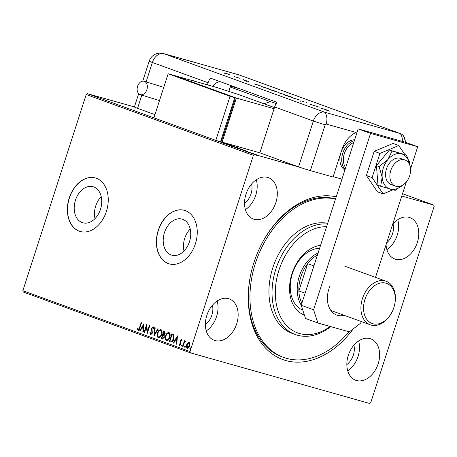<?xml version="1.0" encoding="UTF-8"?>
<svg xmlns="http://www.w3.org/2000/svg" width="457" height="457" viewBox="0 0 457 457"><rect width="100%" height="100%" fill="white"/><g stroke="black" fill="none" stroke-linecap="round" stroke-linejoin="round"><path stroke-width="0.69" d="M353.284 328.834A85.767 60.353 -70 0 1 275.834 356.311A85.767 60.353 -70 0 1 251.847 269.699A85.767 60.353 -70 0 1 253.921 262.535A85.767 60.353 -70 0 1 259.976 247.351A85.767 60.353 -70 0 1 336.226 196.841M251.887 269.539A83.454 58.724 110 0 0 281.998 356.82L283.546 357.385A83.454 58.724 -70 0 1 266.785 346.206A83.454 58.724 -70 0 1 260.878 249.288A83.454 58.724 -70 0 1 335.512 199.046M75.456 200.212A18.743 13.299 -74.2 0 0 82.877 222.805A18.743 13.299 -74.2 0 0 100.483 209.317A18.743 13.299 -74.2 0 0 93.062 186.73A18.743 13.299 -74.2 0 0 75.456 200.212M101.214 196.624A18.743 13.299 -74.2 0 0 95.73 205.941A18.743 13.299 -74.2 0 0 94.999 218.635M164.451 232.596A18.743 13.299 -74.2 0 0 171.872 255.183A18.743 13.299 -74.2 0 0 189.478 241.702A18.743 13.299 -74.2 0 0 182.057 219.114A18.743 13.299 -74.2 0 0 164.451 232.596M190.215 229.008A18.743 13.299 -74.2 0 0 184.731 238.326A18.743 13.299 -74.2 0 0 184 251.019M158.236 230.345A27.82 19.737 -74.2 0 0 169.25 263.878A27.82 19.737 -74.2 0 0 195.385 243.861A27.82 19.737 -74.2 0 0 184.371 210.334A27.82 19.737 -74.2 0 0 158.236 230.345M184.445 210.357A27.82 19.737 -74.2 0 0 158.39 230.391A27.82 19.737 -74.2 0 0 169.33 263.895M69.236 197.967A27.82 19.737 -74.2 0 0 80.249 231.493A27.82 19.737 -74.2 0 0 106.384 211.482A27.82 19.737 -74.2 0 0 95.37 177.95A27.82 19.737 -74.2 0 0 69.236 197.967M95.45 177.973A27.82 19.737 -74.2 0 0 69.395 198.007A27.82 19.737 -74.2 0 0 80.329 231.516M245.992 194.151A22.022 15.498 110 0 0 253.395 219.063A22.022 15.498 110 0 0 275.857 202.582A22.022 15.498 110 0 0 268.453 177.67A22.022 15.498 110 0 0 245.992 194.151M245.42 209.666A22.022 15.498 110 0 0 255.737 195.265A22.022 15.498 110 0 0 256.308 179.744M348.303 355.34A22.022 15.498 110 0 0 355.706 380.253A22.022 15.498 110 0 0 378.173 363.778A22.022 15.498 110 0 0 370.77 338.866A22.022 15.498 110 0 0 348.303 355.34M347.731 370.861A22.022 15.498 110 0 0 358.048 356.454A22.022 15.498 110 0 0 358.619 340.939M386.056 244.735A22.022 15.498 110 0 0 394.865 259.016A22.022 15.498 110 0 0 417.332 242.536A22.022 15.498 110 0 0 409.929 217.623A22.022 15.498 110 0 0 392.586 224.518M386.89 249.619A22.022 15.498 110 0 0 397.207 235.218A22.022 15.498 110 0 0 397.779 219.697M206.832 315.387A22.022 15.498 110 0 0 214.236 340.299A22.022 15.498 110 0 0 236.697 323.824A22.022 15.498 110 0 0 229.294 298.912A22.022 15.498 110 0 0 206.832 315.387M206.261 330.908A22.022 15.498 110 0 0 216.578 316.501A22.022 15.498 110 0 0 217.149 300.986M205.37 324.624A15.07 10.602 110 0 0 211.859 315.17A15.07 10.602 110 0 0 212.431 305.225M386.673 242.81A15.07 10.602 110 0 0 392.494 233.881A15.07 10.602 110 0 0 393.066 223.941M346.846 364.577A15.07 10.602 110 0 0 353.335 355.123A15.07 10.602 110 0 0 353.907 345.178M244.529 203.388A15.07 10.602 110 0 0 251.019 193.928A15.07 10.602 110 0 0 251.59 183.982M401.777 196.047L433.722 205.067L434.15 206.393L370.781 402.583L369.639 403.462L190.443 352.855L23.278 292.034L22.85 290.709L86.219 94.519L87.361 93.639L134.409 106.927M254.995 154.226L252.618 153.649L254.983 154.249M256.748 154.934L257.24 155.043M252.618 153.649L253.149 153.712M247.968 151.947L253.378 153.598L247.968 151.947M244.935 150.85L244.609 150.724M242.096 149.45L234.704 147.125L242.244 149.462M226.643 144.189L232.916 146.023C233.698 146.314 233.658 146.337 232.796 146.091L226.643 144.189M232.881 146.114L232.916 146.023C233.698 146.314 233.658 146.337 232.796 146.091M231.099 145.634L230.568 145.492M219.354 141.539L226.661 143.749L219.354 141.539M87.361 93.639L254.52 154.46L298.535 166.891L259.839 152.815L274.651 106.961A11.591 8.157 -70 0 1 277.016 102.339L210.46 78.124A11.591 8.157 110 0 0 208.095 82.746L207.415 84.853M333.159 176.67L341.939 179.15L333.159 176.67M433.722 205.067L402.531 193.722M221.588 141.893L221.017 141.733M229.323 144.778L229.345 144.715C230.442 145.137 230.179 145.126 228.563 144.663L223.593 143.092C222.525 142.675 222.788 142.693 224.37 143.144L230.06 145.018M223.593 143.092L222.902 142.795M237.383 147.708L237.4 147.645C238.497 148.074 238.234 148.057 236.623 147.6L231.648 146.023C230.585 145.606 230.842 145.623 232.43 146.074L238.114 147.948M231.648 146.023L230.956 145.726M245.832 150.724L238.588 148.536L245.832 150.724M187.747 342.876L189.175 342.35L189.998 343.693L189.752 345.84C189.249 347.446 188.427 348.228 187.29 348.188C186.37 347.48 186.17 346.326 186.696 344.732L187.747 342.876L189.489 342.442M182.6 346.372L184.417 340.733L184.834 340.882L184.565 341.716L185.593 341.048L185.845 341.356L184.314 342.716L183.017 346.52L182.6 346.372L182.914 346.457L184.725 340.842M181.56 339.585L182.109 340.676L181.709 341.071L181.366 340.288L180.715 340.899L181.006 344.081L179.601 345.389L178.99 344.315L179.401 343.881L179.778 344.681L180.584 343.961L180.292 340.773L181.515 339.568M169.33 341.545L170.907 342.093L169.33 341.545L171.826 333.827L173.843 334.872L173.883 338.997C173.226 341.248 172.129 342.247 170.592 342.002L170.781 342.065M161.275 338.614L163.766 330.897L164.531 331.176L165.166 333.541L164.126 334.998L164.343 337.283L162.361 339.008L161.275 338.614L161.589 338.7L164.074 331.011M153.986 335.958L154.74 327.612L155.191 327.778L154.62 334.107L157.825 328.737L158.282 328.903L154.055 335.981M144.538 332.525L144.121 332.37L146.611 324.653L147.462 331.394L149.319 325.641L149.736 325.795L147.245 333.507L146.394 326.784L144.538 332.525M139.471 327.795L141.127 322.659L141.544 322.813L139.859 328.023C139.574 329.48 138.951 330.262 137.997 330.365L137.26 329.103L137.666 328.583L138.248 329.571L139.471 327.795L139.785 327.88L141.436 322.773M22.85 290.709L190.009 351.53L253.378 155.34L86.219 94.519M143.972 323.693L143.287 332.068L142.835 331.902L143.075 329.229L141.556 328.674L140.202 330.942L139.745 330.777L143.972 323.693M150.707 334.107L151.89 333.073L151.581 328.257L153.129 326.806L153.758 328.492L153.278 328.851L152.872 327.595L152.01 328.372L152.301 333.233L150.484 334.907L149.81 332.776L150.273 332.507L150.776 334.124M153.592 328.937L153.164 327.68M157.511 332.97C158.191 330.759 159.316 329.646 160.887 329.628C162.166 330.628 162.435 332.233 161.687 334.45C161.007 336.66 159.876 337.763 158.299 337.752C157.048 336.752 156.78 335.158 157.511 332.97L157.825 333.056C158.505 330.845 159.63 329.731 161.201 329.72M165.565 335.901C166.245 333.69 167.371 332.576 168.947 332.559C170.227 333.559 170.49 335.164 169.747 337.38C169.061 339.591 167.93 340.694 166.359 340.682C165.103 339.682 164.84 338.089 165.565 335.901L165.88 335.992C166.559 333.776 167.69 332.662 169.261 332.65M177.447 335.878L176.762 344.247L176.311 344.081L176.551 341.408L175.031 340.853L173.677 343.127L173.22 342.961L177.447 335.878M181.452 345.349L182.006 344.829L182.149 345.601L181.595 346.115L181.452 345.349L182.326 344.921M184.651 346.509L185.205 345.995L185.342 346.76L184.788 347.28L184.651 346.509L185.519 346.08M189.855 348.405L190.415 347.886L190.552 348.657L189.998 349.177L189.855 348.405L190.729 347.977M254.52 154.46L253.378 155.34M190.009 351.53L190.443 352.855M335.569 198.881A83.454 58.724 110 0 0 259.907 247.5M138.311 330.451L137.26 329.103M139.785 327.88L138.562 329.657L138.248 329.571M143.292 332.045L142.835 331.902M143.15 331.993L143.389 329.314L143.075 329.229M143.389 329.314L141.556 328.674M140.213 330.925L139.745 330.777M140.059 330.868L143.995 324.281M143.155 328.372L143.469 328.457L143.721 325.658L143.407 325.567L141.99 327.949L143.155 328.372L143.407 325.567M144.543 332.502L144.121 332.37M144.435 332.462L146.766 325.247M149.628 325.755L147.777 331.485L147.462 331.394M147.405 333.016L146.708 326.869L146.394 326.784M150.799 334.998L149.81 332.776M151.021 334.193L152.204 333.164L151.89 333.073M152.204 333.164L152.312 332.353L151.998 332.268M152.312 332.353L151.416 329.508M151.73 329.594L151.895 328.343L151.581 328.257M151.895 328.343L153.443 326.898M154.346 335.489L155.049 327.726M158.128 328.846L154.934 334.198L154.62 334.107M158.613 337.843C157.362 336.843 157.094 335.249 157.825 333.056M160.887 330.491L160.967 330.514C161.972 331.336 162.178 332.627 161.589 334.387C161.041 336.175 160.127 337.06 158.859 337.043L158.545 336.958C159.813 336.975 160.727 336.084 161.275 334.296C161.864 332.536 161.658 331.251 160.653 330.428L160.824 330.474M161.589 334.387L161.275 334.296M160.967 330.514L160.653 330.428C159.384 330.44 158.476 331.342 157.928 333.119C157.339 334.867 157.545 336.146 158.545 336.958M162.578 339.06L161.589 338.7M164.034 335.604L162.875 335.107L161.949 337.974L162.909 338.289L164.24 337.22L164.034 335.604L162.875 335.107M165.057 333.496L164.674 332.085L163.932 331.839L163.132 334.313L163.806 334.524L165.057 333.496L163.932 331.839M164.674 332.085L164.36 331.999M163.343 334.393L164.743 333.404M164.24 337.22L163.72 335.512M162.424 338.146L163.926 337.129M166.674 340.773C165.417 339.774 165.154 338.18 165.88 335.992M168.941 333.421L169.021 333.444C170.027 334.267 170.233 335.558 169.644 337.317C169.096 339.105 168.187 339.991 166.914 339.974L166.599 339.888C167.873 339.905 168.782 339.02 169.33 337.226C169.918 335.472 169.713 334.181 168.707 333.359L168.884 333.41M169.644 337.317L169.33 337.226M169.021 333.444L168.707 333.359C167.439 333.376 166.531 334.273 165.982 336.049C165.4 337.797 165.605 339.077 166.599 339.888M169.644 341.63L172.129 333.941M170.769 341.156L171.946 341.368L173.78 338.934L173.7 335.615L172.3 334.861L171.986 334.77L170.004 340.905L170.987 341.23M173.7 335.615L171.986 334.77M173.78 338.934L173.466 338.843L173.386 335.524M171.946 341.368L171.632 341.276L173.466 338.843M170.455 341.065L171.632 341.276M176.768 344.224L176.311 344.081M176.625 344.172L176.865 341.499L176.551 341.408M176.865 341.499L175.031 340.853M173.689 343.104L173.22 342.961M173.534 343.047L177.47 336.461M176.631 340.551L176.945 340.642L177.196 337.837L176.882 337.752L175.465 340.128L176.631 340.551L176.882 337.752M182.023 341.162L181.366 340.288M179.915 345.481L178.99 344.315M180.584 343.961L179.778 344.681M180.898 344.047L180.658 343.384M180.972 343.475L180.401 342.641M180.715 342.733L180.144 341.693M180.458 341.779L180.606 340.865L180.292 340.773M180.606 340.865L181.875 339.671M181.909 346.206L181.766 345.435M185.908 341.139L184.565 341.716M185.102 347.366L184.965 346.6M187.604 348.28C186.685 347.566 186.485 346.417 187.01 344.818L186.696 344.732M187.01 344.818L188.061 342.967M189.221 343.121L189.649 345.783L187.873 347.6L187.513 347.497L189.335 345.692L189.187 343.11M189.649 345.783L189.335 345.692M189.267 343.133L187.113 344.886L187.513 347.497M190.312 349.262L190.169 348.491M228.152 144.515L224.141 143.247L228.14 144.543M229.203 145.235L229.345 144.795L228.797 144.561M224.13 143.281L223.599 143.012L223.462 143.452M232.43 145.892L230.237 145.24L232.362 145.966M229.882 145.155L227.626 144.503L229.882 145.155M230.145 145.366L230.482 145.377M236.206 147.445L232.202 146.177L236.195 147.474M237.257 148.171L237.4 147.725L236.857 147.491M232.19 146.211L231.659 145.943L231.516 146.389M240.056 148.668L235.681 147.434L240.056 148.668M241.37 149.679L241.376 149.159M243.273 150.05L244.535 150.359L243.255 150.102M255.789 154.666L253.115 153.786L256.286 154.683M253.104 153.82L253.572 153.826M326.584 226.689A55.634 39.148 110 0 0 280.964 264.592A55.634 39.148 110 0 0 286.528 325.481A55.634 39.148 110 0 0 330.154 326.469M330.731 326.629A57.953 40.782 -70 0 1 295.359 334.547A57.953 40.782 -70 0 1 283.717 326.784A57.953 40.782 -70 0 1 278.462 262.067A57.953 40.782 -70 0 1 327.458 223.981M319.597 248.328A32.453 22.839 110 0 0 293.4 270.795A32.453 22.839 110 0 0 296.787 305.956A32.453 22.839 110 0 0 302.785 310.103M303.094 314.502A36.509 25.689 110 0 0 304.311 314.804M304.373 315.01A36.509 25.689 -70 0 1 304.242 314.964A36.509 25.689 -70 0 1 296.907 310.069A36.509 25.689 -70 0 1 292.606 271.801A36.509 25.689 -70 0 1 320.551 245.363M327.675 223.324A57.953 40.782 110 0 0 276.314 258.799A57.953 40.782 110 0 0 280.627 325.658A57.953 40.782 110 0 0 292.263 333.421L295.359 334.547M348.874 331.753A83.454 58.724 -70 0 1 283.546 357.385M301.232 305.185A32.453 22.839 -70 0 1 299.358 276.125A32.453 22.839 -70 0 1 318.123 252.892M317.432 255.035A31.293 22.022 110 0 0 307.681 263.666A31.293 22.022 110 0 0 300.923 276.634A31.293 22.022 110 0 0 298.872 290.932A31.293 22.022 110 0 0 301.883 303.162M313.913 265.928L307.681 263.666L298.872 290.932L305.105 293.194M393.871 307.544A21.325 15.007 110 0 0 394.385 305.767A21.325 15.007 110 0 0 385.325 283.02A21.325 15.007 110 0 0 364.949 299.375A21.325 15.007 110 0 0 371.512 323.259A21.325 15.007 110 0 0 392.363 311.32A21.325 15.007 110 0 0 393.871 307.544M392.363 311.32L392.255 311.554A23.181 16.309 -70 0 1 370.244 324.796A23.181 16.309 -70 0 1 362.452 298.57A23.181 16.309 -70 0 1 386.096 281.226A23.181 16.309 -70 0 1 394.448 305.516L394.385 305.767M344.886 170.027A16.229 11.419 -70 0 1 340.568 153.729M341.413 151.113A16.229 11.419 -70 0 1 354.661 139.779M409.678 175.751A13.91 9.786 110 0 0 404.999 160.019A13.91 9.786 110 0 0 390.809 170.427A13.91 9.786 110 0 0 395.488 186.159A13.91 9.786 110 0 0 409.678 175.751M353.775 142.504A15.07 10.602 110 0 0 344.367 153.592A15.07 10.602 110 0 0 345.641 167.69M345.098 169.37A16.229 11.419 -70 0 1 342.807 153.084A16.229 11.419 -70 0 1 354.358 140.71M344.19 315.313A23.181 16.309 -70 0 1 336.718 315.062A23.181 16.309 -70 0 1 328.926 288.835A23.181 16.309 -70 0 1 329.714 286.659M361.253 321.522L360.75 323.082L349.331 331.885L317.889 323.002L305.51 318.5L301.209 305.259L358.168 128.908L405.325 142.224L417.709 146.731L410.557 168.879M406.342 181.932L375.511 277.376M301.209 305.259L313.593 309.76L370.553 133.41L417.709 146.731M313.593 309.76L317.889 323.002M358.168 128.908L370.553 133.41M400.829 186.502L401.983 186.016L402.171 185.445M409.312 163.326L409.798 161.835L408.381 159.75M404.799 154.449L398.767 145.526L393.043 143.447L374.203 151.318L366.394 175.499L377.419 191.809L383.149 193.894L392.82 189.849M398.767 145.526L379.927 153.403L374.203 151.318M379.927 153.403L372.118 177.584L366.394 175.499M372.118 177.584L383.149 193.894M404.999 160.019L400.663 158.442A13.91 9.786 110 0 0 389.878 162.595A13.91 9.786 110 0 0 391.152 184.582L395.488 186.159M401.829 185.616A18.543 13.047 110 0 1 390.215 189.147A18.543 13.047 110 0 1 382.172 177.253A18.543 13.047 110 0 1 387.867 159.619A18.543 13.047 110 0 1 401.606 153.878A18.543 13.047 110 0 1 409.506 164.509L406.581 155.094L392.06 150.999L387.867 159.619L379.104 166.582L382.172 177.253L380.67 186.267L395.191 190.369L401.852 185.605M406.581 155.094L389.393 150.027L376.437 165.611L378.002 185.296L380.67 186.267M392.06 150.999L389.393 150.027M379.104 166.582L376.437 165.611M310.383 170.615L333.044 177.019L341.945 149.462A23.181 16.309 110 0 1 356.169 132.507L326.144 124.03A0.965 0.68 110 0 0 325.19 124.767L310.383 170.615A11.591 0.428 -162.1 0 1 298.535 166.891L313.342 121.042L298.535 166.891M405.845 142.413L403.542 135.952A11.591 8.157 110 0 0 400.218 133.547L324.761 112.239A11.591 8.157 110 0 0 313.342 121.042A11.591 0.428 17.9 0 0 325.19 124.767M234.932 76.513L234.03 76.182L234.932 76.513M243.895 79.775L242.993 79.444L243.895 79.775M253.989 83.865L262.061 86.35L253.989 83.865M275.862 91.594L270.138 89.749C268.516 89.149 268.516 89.069 270.144 89.515L275.874 91.366C277.462 91.954 277.462 92.034 275.862 91.594C277.462 92.034 277.462 91.954 275.874 91.366L275.862 91.411M270.138 89.749C268.516 89.149 268.516 89.069 270.144 89.515L270.133 89.555M291.28 97.204L285.556 95.359C283.934 94.759 283.934 94.679 285.562 95.125L291.292 96.975C292.88 97.564 292.88 97.644 291.28 97.204C292.88 97.644 292.88 97.564 291.292 96.975L291.28 97.021M285.556 95.359C283.934 94.759 283.934 94.679 285.562 95.125L285.551 95.165M306.361 102.574L306.841 102.728M300.843 100.82L301.18 101.037M302.677 101.523L303.037 101.563L302.894 102.002M302.86 101.448L303.288 101.7M319.763 107.795L327.835 110.286L319.763 107.795M405.285 142.213A11.591 8.157 110 0 0 400.618 133.678A11.591 8.157 110 0 0 400.218 133.547L324.761 112.239A11.591 8.157 110 0 0 313.342 121.042L274.651 106.961M329.743 111.125L325.595 109.914L329.743 111.125M319.083 107.098L309.897 104.207L319.072 107.132M299.426 99.946L291.566 97.535L299.426 99.946M284.911 94.668L277.993 92.485L284.911 94.668M278.353 92.725L277.965 92.582M279.781 93.068L280.118 93.182M261.375 86.533L269.493 89.058L261.061 86.373M244.609 80.335L248.848 81.535L244.164 80.141M244.684 80.792L245.089 80.501M246.374 80.912L246.089 80.678M248.602 82.009L248.745 81.569L248.38 81.409M246.746 81.02L247.1 81.106M240.114 78.364L234.287 76.565L240.114 78.364M227.186 73.943L224.17 72.846L229.174 74.377C230.322 74.805 230.317 74.857 229.157 74.542L227.186 73.943M229.163 74.422L229.174 74.377C230.322 74.805 230.317 74.857 229.157 74.542M154.952 114.65L137.563 108.32A11.591 0.428 -162.1 0 1 134.392 106.978L138.7 93.645M220.217 81.672A11.591 8.157 110 0 0 212.813 86.379M230.682 85.476L228.774 91.371L230.448 86.19L240.245 88.961M321.951 108.332L323.887 109.034L321.951 108.332M286.048 95.302C284.762 94.953 284.78 95.022 286.093 95.507L290.795 97.027C292.074 97.375 292.057 97.307 290.749 96.827L286.048 95.302C284.762 94.953 284.78 95.022 286.093 95.507L286.082 95.547M290.783 97.061L290.795 97.027C292.074 97.375 292.057 97.307 290.749 96.827M278.49 92.668L281.249 93.594L278.816 92.897M281.495 93.634L283.86 94.331L281.472 93.696M270.63 89.692C269.344 89.344 269.362 89.412 270.675 89.898L275.377 91.417C276.656 91.766 276.639 91.697 275.331 91.211L270.63 89.692C269.344 89.344 269.362 89.412 270.675 89.898L270.664 89.938M275.365 91.451L275.377 91.417C276.656 91.766 276.639 91.697 275.331 91.211M264.072 87.481L268.442 88.721L262.849 86.859L264.06 87.521M262.164 86.836L261.844 86.619L261.701 87.059M256.183 84.402L258.114 85.105L256.183 84.402M225.547 73.229L228.671 74.365C229.551 74.605 229.557 74.565 228.683 74.24L225.547 73.229M228.66 74.4L228.671 74.365C229.551 74.605 229.557 74.565 228.683 74.24M137.597 86.259A6.952 4.936 105.8 0 1 144.132 81.26A6.952 4.936 105.8 0 1 146.886 89.641A6.952 4.936 105.8 0 1 140.35 94.645A6.952 4.936 105.8 0 1 137.597 86.259M274.451 107.578L238.72 94.582L216.886 87.527L174.443 75.542L236.355 98.072L222.113 142.156L259.839 152.815M220.577 141.601L222.113 142.156M220.92 140.556L221.696 140.773L235.224 98.889L234.464 98.615M236.355 98.072L274.08 108.726M234.447 98.672L235.224 98.889M215.824 140.385L220.542 141.716L234.784 97.627L172.872 75.102L168.153 73.766L153.912 117.855L215.824 140.385L230.065 96.296L234.784 97.627M230.065 96.296L168.153 73.766M228.894 91.406L230.448 86.19M276.228 103.51L270.521 101.671L263.895 103.739M230.282 87.024L270.521 101.671M152.015 330.874L151.701 330.782M163.4 335.272L163.086 335.181M172.575 334.958L172.26 334.872M402.349 141.384A11.591 8.226 105.8 0 0 400.218 133.547L239.245 74.977L163.795 53.669L324.761 112.239A11.591 8.226 105.8 0 1 326.144 124.03M208.095 82.746L152.375 62.472L146.12 81.832M141.847 95.067L137.563 108.32M149.205 61.129A11.591 11.591 0 0 1 163.383 53.538A11.591 8.226 105.8 0 1 163.795 53.669A11.591 8.157 110 0 0 152.375 62.472A11.591 0.428 17.9 0 1 149.205 61.129L142.738 81.146M400.618 133.678L239.651 75.108A11.591 8.157 110 0 0 239.245 74.977A11.591 8.226 105.8 0 0 238.834 74.845L163.383 53.538M191.22 80.283L194.145 80.952A23.181 16.309 110 0 0 191.317 80.312M221.228 141.819L221.085 142.258M232.79 146.04L232.647 146.48M230.625 145.452L230.482 145.892M248.871 151.998L248.728 152.438M247.454 151.558L247.311 151.998M245.18 150.884L245.038 151.324M246.849 151.416L246.706 151.855M256.634 154.832L256.491 155.271M252.75 153.632L252.607 154.072M344.772 266.191L386.096 281.226M330.834 310.457L370.244 324.796M239.651 75.108A11.591 11.591 0 0 0 238.834 74.845M306.253 102.494L306.11 102.939M303.459 101.585L303.317 102.025M300.786 100.826L300.643 101.271M285.082 95.085L284.94 95.524M291.743 97.244L291.6 97.684M278.164 92.588L278.022 93.028M280.255 93.154L280.112 93.594M269.664 89.475L269.521 89.915M276.325 91.634L276.182 92.074M246.397 80.866L246.254 81.306M246.78 80.912L246.637 81.352M224.878 73.074L224.735 73.514M229.345 74.52L229.203 74.959M163.766 87.361L144.132 81.26M194.145 80.952L196.07 81.654M159.487 100.597L140.35 94.645"/></g></svg>
